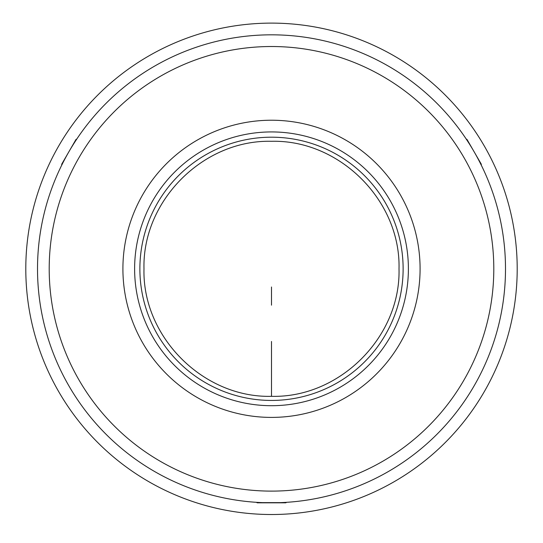 <?xml version="1.0" encoding="UTF-8"?>
<svg xmlns="http://www.w3.org/2000/svg" width="543" height="543" viewBox="0 0 543 543"><rect width="100%" height="100%" fill="white"/><g stroke="black" fill="none" stroke-linecap="round" stroke-linejoin="round"><path stroke-width="0.81" d="M271.5 286.996L271.5 305.166L271.5 286.996M271.5 341.479L271.5 377.629L271.5 341.479M271.5 377.677L271.5 396.329C339.64 398.087 400.775 336.952 399.017 268.812C400.768 200.679 339.64 139.544 271.5 141.302C203.36 139.544 142.225 200.679 143.983 268.819C142.232 336.952 203.36 398.087 271.5 396.329L271.5 377.677M271.5 514.513A245.694 245.694 0 0 0 484.281 145.965A245.694 245.694 0 0 0 58.719 145.965A245.694 245.694 0 0 0 271.5 514.513A245.694 245.694 0 0 1 58.719 145.965A245.694 245.694 0 0 1 484.281 145.965A245.694 245.694 0 0 1 271.5 514.513M493.797 268.812A222.297 222.297 0 0 0 160.355 76.298A222.297 222.297 0 0 0 160.355 461.333A222.297 222.297 0 0 0 493.797 268.812A222.297 222.297 0 0 1 160.355 461.333A222.297 222.297 0 0 1 160.355 76.298A222.297 222.297 0 0 1 493.797 268.812M505.499 268.812A233.999 233.999 0 0 0 154.504 66.171A233.999 233.999 0 0 0 154.504 471.46A233.999 233.999 0 0 0 505.499 268.812A233.999 233.999 0 0 1 154.504 471.46A233.999 233.999 0 0 1 154.504 66.171A233.999 233.999 0 0 1 505.499 268.812M420.085 268.812A148.585 148.585 0 0 1 197.204 397.496A148.585 148.585 0 0 1 197.204 140.135A148.585 148.585 0 0 1 420.085 268.812A148.585 148.585 0 0 0 197.204 140.135A148.585 148.585 0 0 0 197.204 397.496A148.585 148.585 0 0 0 420.085 268.812M403.123 268.812A131.623 131.623 0 0 0 205.688 154.83A131.623 131.623 0 0 0 205.688 382.801A131.623 131.623 0 0 0 403.123 268.812A131.623 131.623 0 0 1 205.688 382.801A131.623 131.623 0 0 1 205.688 154.83A131.623 131.623 0 0 1 403.123 268.812M408.39 268.812A136.89 136.89 0 0 0 203.055 150.268A136.89 136.89 0 0 0 203.055 387.363A136.89 136.89 0 0 0 408.39 268.812A136.89 136.89 0 0 1 203.055 387.363A136.89 136.89 0 0 1 203.055 150.268A136.89 136.89 0 0 1 408.39 268.812M262.452 502.635L280.711 502.628M280.588 502.811L262.412 502.811M256.384 502.323L257.233 502.811L285.767 502.811L286.616 502.323M469.6 143.943L478.688 159.69M481.281 165.153L481.281 164.176L467.014 139.463L466.165 138.974M64.312 159.69L73.4 143.943M76.834 138.974L75.986 139.463L68.852 151.816L61.719 164.176L61.719 165.153M271.5 396.329L271.5 395.908"/></g></svg>
